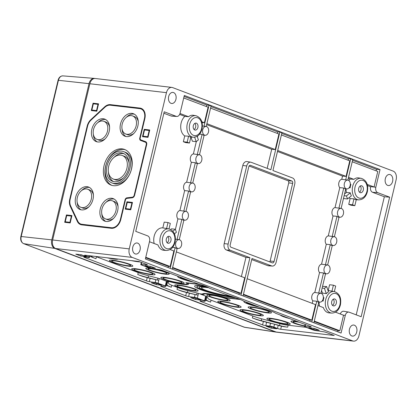 <?xml version="1.0" encoding="UTF-8"?>
<svg xmlns="http://www.w3.org/2000/svg" width="417" height="417" viewBox="0 0 417 417"><rect width="100%" height="100%" fill="white"/><g stroke="black" fill="none" stroke-linecap="round" stroke-linejoin="round"><path stroke-width="0.63" d="M350.322 184.225L350.942 184.46A10.957 7.527 -83.4 0 0 350.134 187.853L349.3 187.541M349.555 187.134A4.431 3.044 96.6 0 0 347.867 180.123A4.431 3.044 96.6 0 0 344.364 183.417A4.431 3.044 96.6 0 0 346.845 188.927A4.431 3.044 96.6 0 0 349.555 187.134M341.127 208.427A4.431 3.044 96.6 0 0 337.619 211.716A4.431 3.044 96.6 0 0 340.1 217.226A4.431 3.044 96.6 0 0 343.306 214.291A4.431 3.044 96.6 0 0 342.545 209.261A4.431 3.044 96.6 0 0 341.127 208.427L339.61 208.177A4.509 3.096 -83.4 0 0 338.932 208.172L335.033 207.562L339.777 187.655A4.691 3.221 96.6 0 1 338.859 182.735A4.691 3.221 96.6 0 1 341.773 179.263L345.677 179.873A4.509 3.096 -83.4 0 1 346.355 179.873L347.867 180.123L352.735 159.643L350.681 158.867L348.471 158.695L281.767 133.43M339.777 187.655L343.733 188.025A4.509 3.096 -83.4 0 0 345.312 188.823L346.845 188.927M312.208 303.362L312.807 300.86L316.764 301.225L311.817 321.987M309.758 321.205L310.045 320.006L311.807 320.147L315.507 304.613L247.156 278.728M322.586 300.339A4.431 3.044 96.6 0 0 320.897 293.328A4.431 3.044 96.6 0 0 317.394 296.623A4.431 3.044 96.6 0 0 319.875 302.132A4.431 3.044 96.6 0 0 322.586 300.339M312.807 300.86A4.691 3.221 96.6 0 1 311.89 295.94A4.691 3.221 96.6 0 1 314.804 292.463L318.708 293.073A4.509 3.096 -83.4 0 1 319.386 293.078L320.897 293.328M319.875 302.132L318.343 302.028A4.509 3.096 -83.4 0 1 316.764 301.225M322.331 300.74L323.165 301.058L322.185 300.938M328.023 290.519A11.139 7.657 -83.4 0 1 328.205 290.54L331.968 291.16A10.957 7.527 -83.4 0 1 332.141 291.186L334.288 291.54A10.852 7.454 -83.4 0 0 325.385 301.423A10.852 7.454 -83.4 0 0 331.781 313.089L329.19 312.912A10.978 7.542 96.6 0 1 323.368 307.59L317.978 305.546M321.867 293.745A11.139 7.657 -83.4 0 1 322.435 293.052L326.297 293.657A10.957 7.527 -83.4 0 1 328.497 291.869L326.641 286.562L322.549 286.349M323.165 301.058A10.957 7.527 -83.4 0 1 323.973 297.665L323.352 297.43M319.537 306.141A11.139 7.657 -83.4 0 1 319.12 302.08M326.297 293.657L324.447 288.35L322.138 288.079M324.447 288.35L326.641 286.562M322.435 293.052L321.554 290.529M154.16 243.507A11.139 7.657 -83.4 0 1 162.828 227.906L166.591 228.526A10.957 7.527 -83.4 0 1 166.764 228.552L168.911 228.907A10.852 7.454 -83.4 0 0 160.008 238.79A10.852 7.454 -83.4 0 0 166.404 250.455L163.808 250.278A10.978 7.542 96.6 0 1 157.986 244.956L149.468 241.73M166.591 228.526L168.015 222.553L170.313 223.423L169 228.923M168.015 222.553L164.204 222.11L162.828 227.906M184.736 135.937L188.588 136.203A10.957 7.527 -83.4 0 0 190.882 137.073L189.459 143.047L185.648 142.604L183.355 141.733L184.736 135.937A11.139 7.657 -83.4 0 1 180.702 126.627A11.139 7.657 -83.4 0 1 184.861 116.39L188.536 116.718L180.008 113.487M190.882 137.084L193.373 137.25A10.852 7.454 -83.4 0 1 186.978 125.59A10.852 7.454 -83.4 0 1 195.881 115.702L193.311 115.28A10.978 7.542 96.6 0 0 188.536 116.718M197.158 136.307L198.403 139.883L196.209 141.671L192.399 141.227L190.955 137.089M207.645 127.315A4.431 3.044 96.6 0 0 206.222 126.481A4.431 3.044 96.6 0 0 202.719 129.776A4.431 3.044 96.6 0 0 205.2 135.28A4.431 3.044 96.6 0 0 208.401 132.345A4.431 3.044 96.6 0 0 207.645 127.315M202.386 125.97L204.033 126.226A4.509 3.096 -83.4 0 1 204.711 126.231L206.222 126.481M199.602 134.149L202.089 134.378A4.509 3.096 -83.4 0 0 203.668 135.176L205.2 135.28M172.633 247.354L175.119 247.583L170.172 268.345M170.569 249.72L170.694 249.189M168.114 267.563L168.4 266.364L170.162 266.499L173.863 250.966L170.12 249.554M180.676 240.515A4.431 3.044 96.6 0 0 179.253 239.686A4.431 3.044 96.6 0 0 175.75 242.975A4.431 3.044 96.6 0 0 178.231 248.485A4.431 3.044 96.6 0 0 181.437 245.55A4.431 3.044 96.6 0 0 180.676 240.515M175.421 239.17L177.063 239.431A4.509 3.096 -83.4 0 1 177.741 239.436L179.253 239.686M178.231 248.485L176.704 248.381A4.509 3.096 -83.4 0 1 175.119 247.583M187.415 212.217A4.431 3.044 96.6 0 0 185.998 211.383A4.431 3.044 96.6 0 0 182.49 214.677A4.431 3.044 96.6 0 0 184.976 220.186A4.431 3.044 96.6 0 0 188.176 217.247A4.431 3.044 96.6 0 0 187.415 212.217M175.401 229.428L177.903 218.915A4.691 3.221 96.6 0 1 176.99 213.994A4.691 3.221 96.6 0 1 179.904 210.517L183.803 211.127A4.509 3.096 -83.4 0 1 184.486 211.132L185.998 211.383M177.903 218.915L181.864 219.279A4.509 3.096 -83.4 0 0 183.444 220.082L184.976 220.186M380.028 169.578L184.314 95.457L180.102 113.132A4.446 3.055 -83.4 0 1 176.787 116.458A4.446 3.055 -83.4 0 1 176.177 116.322L164.23 111.798L135.744 231.362L147.696 235.886A4.446 3.055 -83.4 0 1 149.578 241.276L145.366 258.947L341.08 333.068L345.286 315.398A4.446 3.055 -83.4 0 1 348.805 312.098A4.446 3.055 -83.4 0 1 349.211 312.208L361.164 316.732L389.645 197.168L377.698 192.644A4.446 3.055 -83.4 0 1 375.816 187.254L380.028 169.578L376.494 169.307L352.589 160.253M176.787 116.458L171.689 116.108A4.691 3.221 -83.4 0 1 171.043 115.968L163.881 113.257M340.277 313.996A4.691 3.221 -83.4 0 1 343.759 311.264L348.805 312.098M202.047 122.546L204.413 122.734L201.838 121.759M204.413 122.734L208.114 107.2L183.72 97.959M168.4 266.364L145.653 257.748M170.162 266.499L145.768 257.263M243.054 295.945L251.977 258.477L271.623 265.916A5.093 3.498 -83.4 0 0 272.322 266.072A5.093 3.498 -83.4 0 0 276.117 262.262L294.725 184.147A5.093 3.498 -83.4 0 0 292.572 177.976L272.932 170.532L281.913 132.82L279.859 132.043L277.654 131.871L210.95 106.606M206.467 106.575L206.832 105.048L184.085 96.431M206.832 105.048L209.037 105.22L211.091 105.996L206.212 126.476M267.161 168.348L271.707 149.281L275.236 149.557L278.937 134.024L210.585 108.133M356.217 314.861L384.354 196.756L372.563 192.289A4.691 3.221 -83.4 0 1 370.551 186.712L374.08 186.988L377.781 171.46L352.229 161.78M166.456 92.657L89.864 83.754A7.037 4.832 -83.4 0 1 95.269 78.505L171.867 87.408A7.037 4.832 -83.4 0 1 172.669 87.606L393.174 171.116A7.037 4.832 -83.4 0 1 396.15 179.649L358.933 335.867A7.037 4.832 -83.4 0 1 353.527 341.122A7.037 4.832 -83.4 0 1 352.719 340.924L132.215 257.409A7.037 4.832 -83.4 0 1 129.239 248.881L166.456 92.657A7.037 4.832 -83.4 0 1 171.867 87.408M353.527 341.122L276.93 332.213A7.037 4.832 -83.4 0 1 276.127 332.015L55.623 248.506A7.037 4.832 -83.4 0 1 52.646 239.973L89.864 83.754M356.738 331.953A5.572 3.826 -83.4 0 1 352.454 336.107A5.572 3.826 -83.4 0 1 349.295 330.134A5.572 3.826 -83.4 0 1 353.741 325.041A5.572 3.826 -83.4 0 1 356.738 331.953M140.06 249.892A5.572 3.826 -83.4 0 1 135.78 254.047A5.572 3.826 -83.4 0 1 132.622 248.073A5.572 3.826 -83.4 0 1 137.068 242.981A5.572 3.826 -83.4 0 1 140.06 249.892M392.606 181.39A5.572 3.826 -83.4 0 1 388.326 185.549A5.572 3.826 -83.4 0 1 385.167 179.571A5.572 3.826 -83.4 0 1 389.614 174.483A5.572 3.826 -83.4 0 1 392.606 181.39M175.927 99.329A5.572 3.826 -83.4 0 1 171.648 103.484A5.572 3.826 -83.4 0 1 168.489 97.51A5.572 3.826 -83.4 0 1 172.935 92.418A5.572 3.826 -83.4 0 1 175.927 99.329M239.593 299.203L225.727 297.592A16.419 2.033 -166.6 0 0 202.516 293.949A16.419 2.033 -166.6 0 0 202.516 294.089L199.467 293.735A3.717 0.459 -166.6 0 0 197.246 293.057L187.973 290.717A16.221 2.007 -166.6 0 1 178.429 287.819L172.69 285.645A16.221 2.007 -166.6 0 1 168.619 283.388L168.275 282.085A3.717 0.459 -166.6 0 0 167.311 281.553L170.402 281.741M202.516 294.089L202.579 293.823M86.272 256.669L81.294 254.787L75.795 254.146L80.773 256.033L86.272 256.669M81.075 254.761L80.773 256.033M161.843 285.291L156.865 283.409L151.361 282.768L156.339 284.649L161.843 285.291M156.641 283.383L156.339 284.649M155.416 268.199L150.438 266.312L144.939 265.671L149.917 267.558L155.416 268.199M150.219 266.286L149.917 267.558M276.685 328.789L271.712 326.902L266.208 326.261L271.186 328.148L276.685 328.789M271.488 326.876L271.186 328.148M201.119 300.167L196.141 298.28L190.642 297.644L195.615 299.526L201.119 300.167M195.922 298.254L195.615 299.526M319.266 330.248L314.288 328.367L308.783 327.726L313.761 329.612L319.266 330.248M314.064 328.341L313.761 329.612M205.419 300.026A19 2.351 -166.6 0 0 205.889 300.329L210.575 302.106A17.592 2.174 -166.6 0 1 206.16 299.656L205.81 298.353A2.346 0.292 -166.6 0 0 205.221 298.025L204.549 300.855A2.346 0.292 -166.6 0 1 205.138 301.199L205.81 298.374A2.346 0.292 -166.6 0 0 205.221 298.025L205.685 296.091M141.754 262.574L141.285 264.534L146.935 264.91A2.346 0.292 -166.6 0 0 147.415 264.847A2.346 0.292 -166.6 0 0 146.826 264.498L138.851 261.48L85.318 255.256A2.346 0.292 -166.6 0 0 84.568 255.287A2.346 0.292 -166.6 0 0 85.157 255.637L88.79 257.013A2.929 0.365 -166.6 0 1 89.53 257.445L89.921 255.788M141.285 264.534A2.346 0.292 -166.6 0 0 140.805 264.592A2.346 0.292 -166.6 0 0 141.394 264.941L148.801 267.745A2.346 0.292 -166.6 0 0 151.71 268.48L159.508 269.669A2.346 0.292 -166.6 0 1 162.416 270.404L197.403 283.654A19.349 2.393 -166.6 0 1 209.459 288.22L228.964 295.606A29.904 3.701 -166.6 0 1 244.122 301.35L263.627 308.736A19.349 2.393 -166.6 0 1 275.689 313.303L310.675 326.553A2.346 0.292 -166.6 0 1 311.264 326.902A2.346 0.292 -166.6 0 1 310.785 326.959L305.135 326.584A2.346 0.292 -166.6 0 0 304.655 326.647A2.346 0.292 -166.6 0 0 305.244 326.996L312.651 329.8A2.346 0.292 -166.6 0 0 315.56 330.535L323.352 331.724A2.346 0.292 -166.6 0 1 326.261 332.458L334.241 335.476L280.709 329.253A2.346 0.292 -166.6 0 1 277.482 328.476L273.844 327.1A2.929 0.365 -166.6 0 0 269.815 326.13L265.796 325.661A2.346 0.292 -166.6 0 1 262.574 324.885L200.541 301.392A2.346 0.292 -166.6 0 1 199.952 301.043A2.346 0.292 -166.6 0 1 200.431 300.98L204.658 301.262A2.346 0.292 -166.6 0 0 205.138 301.199M270.492 323.3A2.929 0.365 -166.6 0 1 274.522 324.27L279.218 325.625A10.79 1.334 -166.6 0 0 283.836 326.709L287.683 327.157A9.383 1.162 -166.6 0 1 279.52 325.521L261.235 320.689A17.592 2.174 -166.6 0 1 252.353 317.931L257.039 319.703A19 2.351 -166.6 0 0 260.933 320.793L270.492 323.3L269.815 326.13M198.492 293.401L198.039 295.304A2.346 0.292 -166.6 0 0 195.135 294.569L194.458 297.399A2.346 0.292 -166.6 0 1 197.366 298.134L204.549 300.855M159.216 278.53L158.09 283.258L165.273 285.979A2.346 0.292 -166.6 0 1 165.862 286.328A2.346 0.292 -166.6 0 1 165.382 286.39L161.15 286.109A2.346 0.292 -166.6 0 0 160.67 286.166A2.346 0.292 -166.6 0 0 161.259 286.515L185.716 295.778A2.346 0.292 -166.6 0 0 188.625 296.513L194.458 297.399M177.496 287.469L177.032 289.403L181.718 291.175A19 2.351 -166.6 0 0 187.197 292.677L195.135 294.569M165.862 286.328L166.534 283.497A2.346 0.292 -166.6 0 0 165.945 283.148L165.273 285.979M157.829 278.144L157.381 280.01A2.346 0.292 -166.6 0 1 158.762 280.427A2.346 0.292 -166.6 0 0 155.854 279.698L155.181 282.523A2.346 0.292 -166.6 0 1 158.09 283.258M89.53 257.445A2.929 0.365 -166.6 0 1 88.592 257.492L84.568 257.023A2.346 0.292 -166.6 0 0 83.817 257.06A2.346 0.292 -166.6 0 0 84.406 257.409L146.44 280.902A2.346 0.292 -166.6 0 0 149.349 281.637L155.181 282.523M138.22 272.593L137.756 274.527L142.442 276.304A19 2.351 -166.6 0 0 147.92 277.8L155.854 279.698M197.366 298.134L198.039 295.304A2.346 0.292 -166.6 0 0 196.662 294.887L187.384 292.546A17.592 2.174 -166.6 0 1 177.032 289.403M166.138 285.15A19 2.351 -166.6 0 0 166.607 285.457L171.293 287.23A17.592 2.174 -166.6 0 1 166.883 284.78L166.534 283.477A2.346 0.292 -166.6 0 0 165.945 283.148L166.409 281.214L160.159 278.848A3.717 0.459 -166.6 0 0 157.97 278.181L148.697 275.84A16.221 2.007 -166.6 0 1 139.153 272.947L97.37 257.122A16.221 2.007 -166.6 0 1 95.759 256.465M157.381 280.01L148.108 277.67A17.592 2.174 -166.6 0 1 137.756 274.527M90.03 255.803L90.327 256.179A19 2.351 -166.6 0 0 91.292 256.929L95.978 258.707A17.592 2.174 -166.6 0 1 91.683 256.476L91.271 255.944M131.324 260.604A12.02 1.486 -166.6 0 0 139.909 261.881M163.871 279.348A12.02 1.486 -166.6 0 0 176.589 282.736A12.02 1.486 -166.6 0 0 184.241 283.143A12.02 1.486 -166.6 0 0 181.223 281.366A12.02 1.486 -166.6 0 0 168.504 277.972A12.02 1.486 -166.6 0 0 160.853 277.571A12.02 1.486 -166.6 0 0 163.871 279.348M112.47 262.267A12.02 1.486 -166.6 0 0 125.189 265.655A12.02 1.486 -166.6 0 0 132.841 266.062A12.02 1.486 -166.6 0 0 129.823 264.284A12.02 1.486 -166.6 0 0 117.104 260.896A12.02 1.486 -166.6 0 0 109.452 260.489A12.02 1.486 -166.6 0 0 112.47 262.267M199.488 284.258L185.841 282.669A15.048 1.861 -166.6 0 1 187.16 283.899A15.048 1.861 -166.6 0 1 169.938 281.626L166.414 281.214M134.712 270.69A12.02 1.486 -166.6 0 0 147.43 274.078A12.02 1.486 -166.6 0 0 155.082 274.485A12.02 1.486 -166.6 0 0 152.064 272.708A12.02 1.486 -166.6 0 0 139.346 269.319A12.02 1.486 -166.6 0 0 131.694 268.913A12.02 1.486 -166.6 0 0 134.712 270.69M107.07 257.784A12.02 1.486 -166.6 0 0 118.11 259.066M148.817 270.2A12.02 1.486 -166.6 0 0 161.535 273.588A12.02 1.486 -166.6 0 0 169.182 273.995A12.02 1.486 -166.6 0 0 166.164 272.218A12.02 1.486 -166.6 0 0 153.446 268.829A12.02 1.486 -166.6 0 0 145.799 268.423A12.02 1.486 -166.6 0 0 148.817 270.2M177.934 276.278A14.955 1.85 -166.6 0 0 177.694 276.518A14.955 1.85 -166.6 0 0 181.447 278.728A14.955 1.85 -166.6 0 0 193.467 282.163M297.717 321.648A12.02 1.486 -166.6 0 0 290.962 321.403A12.02 1.486 -166.6 0 0 293.98 323.18A12.02 1.486 -166.6 0 0 304.764 326.183M209.808 296.742A12.02 1.486 -166.6 0 0 222.527 300.136A12.02 1.486 -166.6 0 0 230.179 300.537A12.02 1.486 -166.6 0 0 227.161 298.76A12.02 1.486 -166.6 0 0 214.442 295.372A12.02 1.486 -166.6 0 0 206.79 294.965A12.02 1.486 -166.6 0 0 209.808 296.742M220.77 303.284A12.02 1.486 -166.6 0 0 233.489 306.672A12.02 1.486 -166.6 0 0 241.141 307.079A12.02 1.486 -166.6 0 0 238.123 305.301A12.02 1.486 -166.6 0 0 225.404 301.913A12.02 1.486 -166.6 0 0 217.752 301.507A12.02 1.486 -166.6 0 0 220.77 303.284M306.094 327.319L287.188 325.119A8.012 0.99 -166.6 0 1 280.224 323.722L261.939 318.89A16.221 2.007 -166.6 0 1 253.75 316.347L211.966 300.521A16.221 2.007 -166.6 0 1 207.901 298.264L207.551 296.961A3.717 0.459 -166.6 0 0 206.618 296.44L200.363 294.074L203.887 294.48A15.048 1.861 -166.6 0 1 203.845 294.329A15.048 1.861 -166.6 0 1 211.195 294.386A15.048 1.861 -166.6 0 1 225.915 297.847L240.39 299.531M243.012 311.707A12.02 1.486 -166.6 0 0 255.73 315.096A12.02 1.486 -166.6 0 0 263.382 315.502A12.02 1.486 -166.6 0 0 260.364 313.725A12.02 1.486 -166.6 0 0 247.646 310.337A12.02 1.486 -166.6 0 0 239.994 309.93A12.02 1.486 -166.6 0 0 243.012 311.707M269.898 320.277A12.02 1.486 -166.6 0 0 282.617 323.67A12.02 1.486 -166.6 0 0 290.268 324.072A12.02 1.486 -166.6 0 0 287.25 322.294A12.02 1.486 -166.6 0 0 274.532 318.906A12.02 1.486 -166.6 0 0 266.88 318.505A12.02 1.486 -166.6 0 0 269.898 320.277M251.107 308.94A12.02 1.486 -166.6 0 0 263.825 312.333A12.02 1.486 -166.6 0 0 271.472 312.734A12.02 1.486 -166.6 0 0 268.454 310.957A12.02 1.486 -166.6 0 0 255.736 307.569A12.02 1.486 -166.6 0 0 248.089 307.162A12.02 1.486 -166.6 0 0 251.107 308.94M280.281 315.043A12.02 1.486 -166.6 0 0 283.252 316.618A12.02 1.486 -166.6 0 0 289.648 318.588M244.159 301.361A14.955 1.85 -166.6 0 0 243.919 301.6A14.955 1.85 -166.6 0 0 247.672 303.811A14.955 1.85 -166.6 0 0 259.697 307.246M170.36 281.908A16.419 2.033 -166.6 0 0 188.52 284.159A16.419 2.033 -166.6 0 0 187.442 283.091L187.499 282.862M187.442 283.091L200.733 284.639M177.741 286.99A12.02 1.486 -166.6 0 0 190.46 290.378A12.02 1.486 -166.6 0 0 198.111 290.785A12.02 1.486 -166.6 0 0 195.093 289.007A12.02 1.486 -166.6 0 0 182.375 285.614A12.02 1.486 -166.6 0 0 174.723 285.212A12.02 1.486 -166.6 0 0 177.741 286.99M205.206 286.166A23.748 2.935 -166.6 0 0 194.635 286.135A23.748 2.935 -166.6 0 0 200.593 289.643A23.748 2.935 -166.6 0 0 235.668 297.743M117.636 210.882A12.02 8.606 110.7 0 1 104.703 221.114A12.02 8.606 110.7 0 1 100.914 206.827A12.02 8.606 110.7 0 1 113.215 198.633A12.02 8.606 110.7 0 1 117.636 210.882M92.996 199.295A12.02 8.606 110.7 0 1 80.064 209.527A12.02 8.606 110.7 0 1 76.275 195.234A12.02 8.606 110.7 0 1 88.581 187.045A12.02 8.606 110.7 0 1 92.996 199.295M139.768 138.058A2.346 1.678 110.7 0 0 140.633 140.446A2.346 1.678 110.7 0 1 140.633 140.446L145.387 142.223A2.346 1.678 110.7 0 1 145.392 142.223A2.346 1.678 110.7 0 1 146.252 144.616L134.211 195.151A2.346 1.678 110.7 0 1 132.283 197.22L126.966 197.82A2.346 1.678 110.7 0 0 125.037 199.889L120.377 219.462A9.383 6.719 110.7 0 1 111.448 227.729L81.909 224.294A9.383 6.719 110.7 0 1 80.742 224.012A9.383 6.719 110.7 0 1 77.755 221.088L70.629 205.894A9.383 6.719 110.7 0 1 70.176 199.258L87.57 126.242A9.383 6.719 110.7 0 1 91.078 120.065L104.86 107.299A9.383 6.719 110.7 0 1 110.281 105.204L139.82 108.639A9.383 6.719 110.7 0 1 140.982 108.92A9.383 6.719 110.7 0 1 144.433 118.485L139.768 138.058L140.154 138.204A2.346 1.678 110.7 0 0 140.956 140.571M109.181 131.371A12.02 8.606 110.7 0 1 96.244 141.603A12.02 8.606 110.7 0 1 92.454 127.315A12.02 8.606 110.7 0 1 104.761 119.121A12.02 8.606 110.7 0 1 109.181 131.371M137.86 125.981A12.02 8.606 110.7 0 1 124.928 136.213A12.02 8.606 110.7 0 1 121.139 121.926A12.02 8.606 110.7 0 1 133.445 113.732A12.02 8.606 110.7 0 1 137.86 125.981M131.558 168.875A19.057 13.646 110.7 0 1 111.052 185.096A19.057 13.646 110.7 0 1 105.042 162.442A19.057 13.646 110.7 0 1 124.553 149.453A19.057 13.646 110.7 0 1 131.558 168.875M231.982 296.529A19.057 2.356 13.4 0 1 211.164 292.364A19.057 2.356 13.4 0 1 199.196 287.219A19.057 2.356 13.4 0 1 207.812 287.266M233.88 297.139A21.403 2.648 13.4 0 1 210.465 292.484A21.403 2.648 13.4 0 1 196.913 286.677A21.403 2.648 13.4 0 1 206.629 286.734M193.399 288.809A9.674 1.199 13.4 0 1 195.828 290.237A9.674 1.199 13.4 0 1 186.138 289.158A9.674 1.199 13.4 0 1 177.006 285.754A9.674 1.199 13.4 0 1 183.162 286.078A9.674 1.199 13.4 0 1 193.399 288.809M229.955 295.903A16.711 2.064 13.4 0 1 211.779 292.218A16.711 2.064 13.4 0 1 201.479 287.766A16.711 2.064 13.4 0 1 208.761 287.761M197.158 285.65A23.748 2.935 13.4 0 1 196.793 285.452M192.268 191.851A4.431 3.044 96.6 0 0 195.187 187.426A4.431 3.044 96.6 0 0 192.737 183.084A4.431 3.044 96.6 0 0 189.235 186.373A4.431 3.044 96.6 0 0 191.716 191.883A4.431 3.044 96.6 0 0 192.268 191.851M179.904 210.517L184.648 190.616A4.691 3.221 96.6 0 1 183.735 185.69A4.691 3.221 96.6 0 1 186.649 182.219L190.548 182.828A4.509 3.096 -83.4 0 1 191.226 182.834L192.737 183.084L197.392 163.511M184.648 190.616L188.604 190.981A4.509 3.096 -83.4 0 0 190.188 191.778L191.716 191.883M335.033 207.562A4.691 3.221 96.6 0 0 332.12 211.033A4.691 3.221 96.6 0 0 333.032 215.959L336.988 216.324A4.509 3.096 -83.4 0 0 338.573 217.121L340.1 217.226M333.913 245.493A4.431 3.044 96.6 0 0 336.832 241.068A4.431 3.044 96.6 0 0 334.382 236.726A4.431 3.044 96.6 0 0 330.879 240.02A4.431 3.044 96.6 0 0 333.36 245.53A4.431 3.044 96.6 0 0 333.913 245.493M332.292 245.457L327.632 265.024A4.431 3.044 96.6 0 0 324.134 268.319A4.431 3.044 96.6 0 0 326.615 273.828A4.431 3.044 96.6 0 0 329.821 270.894A4.431 3.044 96.6 0 0 329.06 265.858A4.431 3.044 96.6 0 0 327.642 265.03L326.125 264.779A4.509 3.096 -83.4 0 0 325.448 264.774L321.549 264.164L326.292 244.258A4.691 3.221 96.6 0 1 325.375 239.337A4.691 3.221 96.6 0 1 328.288 235.866L332.193 236.475A4.509 3.096 -83.4 0 1 332.87 236.475L334.382 236.726L339.037 217.153M326.292 244.258L330.248 244.623A4.509 3.096 -83.4 0 0 331.828 245.425L333.36 245.53M321.549 264.164A4.691 3.221 96.6 0 0 318.635 267.636A4.691 3.221 96.6 0 0 319.547 272.562L323.509 272.927A4.509 3.096 -83.4 0 0 325.088 273.724L326.615 273.828M189.459 143.047L187.165 142.176L188.588 136.203M187.165 142.176L183.355 141.733M196.209 141.671L194.65 137.203M172.904 231.242L175.343 229.261L176.396 232.274L174.473 233.838M175.343 229.261L171.533 228.818L170.699 229.496M331.968 291.16L333.392 285.186L335.69 286.057L334.377 291.556M333.392 285.186L329.586 284.743L328.205 290.54M350.134 187.853L349.154 187.733M351.375 195.828L347.512 198.972L346.459 195.959L350.322 192.816A10.957 7.527 -83.4 0 0 351.375 195.828M344.562 193.957L346.397 192.466L350.322 192.816M346.459 195.959L344.15 195.688M347.512 198.972L343.702 198.528L343.566 198.138M358.75 199.884C363.066 199.686 365.938 196.965 367.361 191.731C368.555 184.689 366.517 180.227 361.258 178.335A10.852 7.454 -83.4 0 0 352.355 188.223A10.852 7.454 -83.4 0 0 358.75 199.884L356.259 199.717L354.836 205.68L351.031 205.237L348.732 204.366L350.113 198.575L353.965 198.836L352.542 204.81L348.732 204.366M356.259 199.707A10.957 7.527 -83.4 0 1 353.965 198.836M354.836 205.68L352.542 204.81M363.28 190.095A3.518 2.419 -83.4 0 1 360.58 192.722A3.518 2.419 -83.4 0 1 358.584 188.948A3.518 2.419 -83.4 0 1 361.393 185.732A3.518 2.419 -83.4 0 1 363.28 190.095M360.199 186.018A3.518 2.419 -83.4 0 1 360.997 189.829A3.518 2.419 -83.4 0 1 359.485 192.164M361.258 178.335L358.693 177.913A10.978 7.542 96.6 0 0 353.913 179.352L350.238 179.023A11.139 7.657 -83.4 0 0 348.836 180.54M346.397 192.466A11.139 7.657 -83.4 0 1 346.089 188.875M350.113 198.575A11.139 7.657 -83.4 0 1 349.055 197.715M194.822 123.385A3.518 2.419 -83.4 0 1 195.62 127.195A3.518 2.419 -83.4 0 1 194.108 129.531M197.903 127.461A3.518 2.419 -83.4 0 1 195.203 130.088A3.518 2.419 -83.4 0 1 193.207 126.315A3.518 2.419 -83.4 0 1 196.011 123.098A3.518 2.419 -83.4 0 1 197.903 127.461M200.9 155.614A4.431 3.044 96.6 0 0 199.482 154.78A4.431 3.044 96.6 0 0 195.974 158.074A4.431 3.044 96.6 0 0 198.461 163.584A4.431 3.044 96.6 0 0 201.661 160.649A4.431 3.044 96.6 0 0 200.9 155.614M186.649 182.219L191.387 162.312A4.691 3.221 96.6 0 1 190.475 157.391A4.691 3.221 96.6 0 1 193.389 153.92L197.288 154.53A4.509 3.096 -83.4 0 1 197.971 154.53L199.482 154.78L204.132 135.207M191.387 162.312L195.349 162.682A4.509 3.096 -83.4 0 0 196.928 163.48L198.461 163.584M190.548 182.828L195.349 162.682M197.288 154.53L202.089 134.378M193.389 153.92L196.329 141.572M197.413 137.037L197.663 135.989M185.987 211.383L190.647 191.81M183.803 211.127L188.604 190.981M179.247 239.681L183.907 220.113M177.063 239.431L181.864 219.279M172.231 269.121L177.162 248.412M313.876 322.768L318.807 302.059M204.033 126.226L209.037 105.22M187.921 280.062A9.674 1.199 13.4 0 1 183.48 278.379M190.861 281.178A12.02 1.486 13.4 0 1 180.54 277.269M191.424 281.392A12.609 1.559 13.4 0 1 179.972 277.06A12.609 1.559 13.4 0 1 179.977 277.055L179.972 277.06M254.151 305.145A9.674 1.199 13.4 0 1 249.705 303.461M257.086 306.26A12.02 1.486 13.4 0 1 246.77 302.351M257.654 306.474A12.609 1.559 13.4 0 1 246.202 302.143A12.609 1.559 13.4 0 1 246.202 302.137L246.202 302.143M285.473 317.009A9.674 1.199 13.4 0 1 284.457 316.623M304.832 325.896A9.674 1.199 13.4 0 1 293.245 321.945A9.674 1.199 13.4 0 1 299.338 322.263M164.475 272.02A9.674 1.199 13.4 0 1 166.904 273.453A9.674 1.199 13.4 0 1 157.214 272.374A9.674 1.199 13.4 0 1 148.077 268.965A9.674 1.199 13.4 0 1 154.238 269.293A9.674 1.199 13.4 0 1 164.475 272.02M266.76 310.759A9.674 1.199 13.4 0 1 269.189 312.192A9.674 1.199 13.4 0 1 259.504 311.113A9.674 1.199 13.4 0 1 250.367 307.71A9.674 1.199 13.4 0 1 256.523 308.033A9.674 1.199 13.4 0 1 266.76 310.759M179.529 281.167A9.674 1.199 13.4 0 1 181.958 282.596A9.674 1.199 13.4 0 1 172.268 281.517A9.674 1.199 13.4 0 1 163.136 278.113A9.674 1.199 13.4 0 1 169.292 278.436A9.674 1.199 13.4 0 1 179.529 281.167M225.467 298.567A9.674 1.199 13.4 0 1 227.896 299.995A9.674 1.199 13.4 0 1 218.206 298.916A9.674 1.199 13.4 0 1 209.073 295.512A9.674 1.199 13.4 0 1 215.229 295.835A9.674 1.199 13.4 0 1 225.467 298.567M114.581 258.655A9.674 1.199 13.4 0 1 110.599 258.191M285.556 322.101A9.674 1.199 13.4 0 1 287.985 323.529A9.674 1.199 13.4 0 1 278.295 322.45A9.674 1.199 13.4 0 1 269.163 319.047A9.674 1.199 13.4 0 1 275.319 319.37A9.674 1.199 13.4 0 1 285.556 322.101M128.128 264.086A9.674 1.199 13.4 0 1 130.557 265.52A9.674 1.199 13.4 0 1 120.867 264.441A9.674 1.199 13.4 0 1 111.735 261.032A9.674 1.199 13.4 0 1 117.891 261.36A9.674 1.199 13.4 0 1 128.128 264.086M150.37 272.509A9.674 1.199 13.4 0 1 152.799 273.943A9.674 1.199 13.4 0 1 143.109 272.864A9.674 1.199 13.4 0 1 133.977 269.46A9.674 1.199 13.4 0 1 140.133 269.783A9.674 1.199 13.4 0 1 150.37 272.509M236.429 305.103A9.674 1.199 13.4 0 1 238.858 306.537A9.674 1.199 13.4 0 1 229.168 305.458A9.674 1.199 13.4 0 1 220.035 302.049A9.674 1.199 13.4 0 1 226.191 302.377A9.674 1.199 13.4 0 1 236.429 305.103M258.67 313.527A9.674 1.199 13.4 0 1 261.099 314.96A9.674 1.199 13.4 0 1 251.409 313.881A9.674 1.199 13.4 0 1 242.277 310.472A9.674 1.199 13.4 0 1 248.433 310.801A9.674 1.199 13.4 0 1 258.67 313.527M147.988 137.339L142.484 136.698L144.24 129.338L149.739 129.979L147.988 137.339M130.724 209.787L125.225 209.146L126.977 201.792L132.481 202.427L130.724 209.787M96.807 111.203L91.302 110.562L93.059 103.202L98.558 103.843L96.807 111.203M70.186 222.933L64.687 222.292L66.439 214.937L71.938 215.573L70.186 222.933M69.748 199.206A9.966 7.136 110.7 0 0 70.238 206.259L77.359 221.453A9.966 7.136 110.7 0 0 81.774 224.862L111.313 228.297A9.966 7.136 110.7 0 0 120.8 219.509L125.46 199.936A1.757 1.261 110.7 0 1 126.909 198.388L132.225 197.783A2.929 2.101 110.7 0 0 134.634 195.203L146.675 144.663A2.929 2.101 110.7 0 0 145.59 141.671L140.842 139.903A1.757 1.261 110.7 0 1 140.19 138.105L144.855 118.532A9.966 7.136 110.7 0 0 139.956 108.076L110.416 104.641A9.966 7.136 110.7 0 0 104.657 106.867L90.875 119.632A9.966 7.136 110.7 0 0 87.148 126.189L69.748 199.206L70.16 199.305M367.507 185.56L370.551 186.712M348.294 178.283L350.238 179.023M179.644 114.409L184.861 116.39M241.386 276.544L245.952 257.388L226.426 249.992A5.275 3.628 -83.4 0 1 224.195 243.596L242.803 165.486A5.275 3.628 -83.4 0 1 246.979 161.561L250.763 162.187A5.093 3.498 -83.4 0 1 251.227 162.317L270.873 169.755L279.859 132.043M206.65 124.641L271.707 149.281M314.804 292.463L319.547 272.562M328.288 235.866L333.032 215.959M341.773 179.263L342.529 176.099L346.058 176.375L277.706 150.49M277.472 151.465L342.529 176.099M272.322 266.072L268.496 265.811A5.275 3.628 -83.4 0 1 267.771 265.65L251.717 259.572M275.236 149.557L206.884 123.667M353.913 179.352L348.529 177.314M374.08 186.988L367.221 184.392M376.494 169.307L376.134 170.834M384.354 196.756L389.645 197.168M335.503 312.187L343.53 315.226L339.829 330.759L314.277 321.08M339.829 330.759L338.067 330.618L314.163 321.564M338.067 330.618L337.78 331.817M311.807 320.147L243.455 294.256M310.045 320.006L243.34 294.746M176.334 251.904L244.685 277.79L240.984 293.323L172.633 267.438M238.936 294.386L239.222 293.187L172.518 267.923M239.222 293.187L240.984 293.323M277.654 131.871L277.289 133.398M292.671 183.371A1.944 1.334 -83.4 0 0 291.848 181.014L250.508 165.356A1.944 1.334 -83.4 0 0 250.236 165.299A1.944 1.334 -83.4 0 0 248.787 166.753L230.179 244.862A1.944 1.334 -83.4 0 0 231.002 247.218L272.348 262.877A1.944 1.334 -83.4 0 0 272.525 262.924A1.944 1.334 -83.4 0 0 274.063 261.48L292.671 183.371L288.741 182.881L270.133 260.995A1.757 1.209 -83.4 0 1 269.705 261.876M240.995 295.163L249.924 257.701L230.278 250.257A5.093 3.498 -83.4 0 1 228.125 244.081L246.734 165.971A5.093 3.498 -83.4 0 1 250.763 162.187M249.924 257.701L245.952 257.388M346.058 176.375L349.759 160.842L281.407 134.957M348.112 160.222L348.471 158.695M336.31 303.3A3.518 2.419 -83.4 0 1 333.61 305.922A3.518 2.419 -83.4 0 1 331.614 302.148A3.518 2.419 -83.4 0 1 334.424 298.932A3.518 2.419 -83.4 0 1 336.31 303.3M333.23 299.224A3.518 2.419 -83.4 0 1 334.027 303.034A3.518 2.419 -83.4 0 1 332.516 305.369M249.09 166.013L288.001 180.749A1.757 1.209 -83.4 0 1 288.741 182.881M167.853 236.59A3.518 2.419 -83.4 0 1 168.65 240.4A3.518 2.419 -83.4 0 1 167.139 242.736M170.934 240.666A3.518 2.419 -83.4 0 1 168.233 243.288A3.518 2.419 -83.4 0 1 166.237 239.514A3.518 2.419 -83.4 0 1 169.047 236.298A3.518 2.419 -83.4 0 1 170.934 240.666M341.116 208.422L345.776 188.854M338.932 208.172L343.733 188.025M332.193 236.475L336.988 216.324M325.448 264.774L330.248 244.623M320.887 293.328L325.552 273.755M318.708 293.073L323.509 272.927M345.677 179.873L350.681 158.867M147.696 136.724L143.041 136.182L144.527 129.953L149.182 130.495L147.696 136.724L148.04 137.11M143.041 136.182L144.621 129.484L149.713 130.078M144.527 129.953L144.621 129.484L144.24 129.338M149.182 130.495L149.661 130.307M130.438 209.172L125.783 208.63L127.268 202.407L131.923 202.943L130.438 209.172L130.782 209.558M125.783 208.63L127.362 201.932L132.455 202.526M127.268 202.407L127.362 201.932L126.977 201.792M131.923 202.943L132.403 202.756M96.515 110.588L91.86 110.046L93.345 103.817L98 104.359L96.515 110.588L96.859 110.974M91.86 110.046L93.439 103.348L98.537 103.942M93.345 103.817L93.439 103.348L93.059 103.202M98 104.359L98.48 104.172M69.9 222.318L65.245 221.776L66.725 215.553L71.38 216.089L69.9 222.318L70.238 222.704M65.245 221.776L66.819 215.078L71.917 215.672M66.725 215.553L66.819 215.078L66.439 214.937M71.38 216.089L71.86 215.902M126.904 168.332A12.609 9.028 110.7 0 1 113.341 179.065A12.609 9.028 110.7 0 1 109.363 164.079A12.609 9.028 110.7 0 1 122.27 155.484A12.609 9.028 110.7 0 1 126.904 168.332M123.557 177.83A12.609 9.028 110.7 0 1 115.254 179.79L113.341 179.065M122.27 155.484L124.183 156.208A12.609 9.028 110.7 0 1 129.103 163.177M113.492 181.557A14.955 10.706 110.7 0 1 108.415 172.096M113.966 157.444A14.955 10.706 110.7 0 1 124.031 153.717M128.598 168.531A14.955 10.706 110.7 0 1 112.507 181.259A14.955 10.706 110.7 0 1 107.794 163.485A14.955 10.706 110.7 0 1 123.098 153.294A14.955 10.706 110.7 0 1 128.598 168.531M129.864 168.677A16.711 11.963 110.7 0 1 111.886 182.901A16.711 11.963 110.7 0 1 106.616 163.037A16.711 11.963 110.7 0 1 123.724 151.647A16.711 11.963 110.7 0 1 129.864 168.677M123.724 151.647L125.256 152.226A16.711 11.963 110.7 0 1 131.397 169.255A16.711 11.963 110.7 0 1 113.419 183.485L111.886 182.901M111.834 185.357A19.057 13.646 110.7 0 1 106.575 163.021A19.057 13.646 110.7 0 1 125.308 149.776M136.171 125.783A9.674 6.927 110.7 0 1 125.762 134.019A9.674 6.927 110.7 0 1 122.707 122.52A9.674 6.927 110.7 0 1 132.611 115.926A9.674 6.927 110.7 0 1 136.171 125.783M133.925 133.341A9.674 6.927 110.7 0 1 127.675 134.743L125.762 134.019M132.611 115.926L134.529 116.651A9.674 6.927 110.7 0 1 138.282 121.842M125.918 136.495A12.02 8.606 110.7 0 1 122.009 128.827M126.361 117.328A12.02 8.606 110.7 0 1 134.373 114.175M115.942 210.684A9.674 6.927 110.7 0 1 105.532 218.92A9.674 6.927 110.7 0 1 102.483 207.421A9.674 6.927 110.7 0 1 112.387 200.827A9.674 6.927 110.7 0 1 115.942 210.684M113.7 218.242A9.674 6.927 110.7 0 1 107.445 219.644L105.532 218.92M112.387 200.827L114.3 201.552A9.674 6.927 110.7 0 1 118.053 206.743M105.689 221.396A12.02 8.606 110.7 0 1 101.779 213.728M106.137 202.229A12.02 8.606 110.7 0 1 114.143 199.076M107.487 131.173A9.674 6.927 110.7 0 1 97.078 139.408A9.674 6.927 110.7 0 1 94.023 127.91A9.674 6.927 110.7 0 1 103.932 121.316A9.674 6.927 110.7 0 1 107.487 131.173M105.24 138.731A9.674 6.927 110.7 0 1 98.991 140.133L97.078 139.408M103.932 121.316L105.845 122.04A9.674 6.927 110.7 0 1 109.598 127.232M97.234 141.884A12.02 8.606 110.7 0 1 93.325 134.217M97.677 122.718A12.02 8.606 110.7 0 1 105.689 119.564M91.302 199.097A9.674 6.927 110.7 0 1 80.898 207.332A9.674 6.927 110.7 0 1 77.843 195.828A9.674 6.927 110.7 0 1 87.747 189.235A9.674 6.927 110.7 0 1 91.302 199.097M89.061 206.655A9.674 6.927 110.7 0 1 82.811 208.057L80.898 207.332M87.747 189.235L89.665 189.959A9.674 6.927 110.7 0 1 93.413 195.156M81.054 209.808A12.02 8.606 110.7 0 1 77.145 202.141M81.497 190.642A12.02 8.606 110.7 0 1 89.504 187.483M125.037 199.889L125.423 200.035L120.758 219.608A9.383 6.719 110.7 0 1 111.829 227.875L82.29 224.44A9.383 6.719 110.7 0 1 81.127 224.158L80.742 224.012M125.46 199.936L125.423 200.035A2.346 1.678 110.7 0 1 127.352 197.966L132.663 197.366A2.346 1.678 110.7 0 0 134.597 195.297L146.633 144.756A2.346 1.678 110.7 0 0 145.773 142.369L145.768 142.364A2.346 1.678 110.7 0 1 145.773 142.369M140.982 108.92L141.368 109.066A9.383 6.719 110.7 0 1 144.814 118.626L140.19 138.105M89.014 83.655L58.422 80.293A5.901 4.055 -83.4 0 1 62.852 75.878C60.397 76.009 58.802 77.484 58.067 80.314L58.422 80.293L21.204 236.512L51.797 239.874L89.014 83.655A7.037 4.832 -83.4 0 1 94.305 78.391A7.037 4.832 -83.4 0 1 94.841 78.479M51.797 239.874A7.037 4.832 96.6 0 0 54.773 248.407L275.277 331.916A7.037 4.832 96.6 0 0 275.965 332.099A7.037 4.832 96.6 0 0 276.513 332.135M176.177 116.322L171.043 115.968M345.286 315.398L343.347 315.158M147.019 264.576L146.935 264.91M278.228 325.364L277.482 328.476M281.439 326.183L280.709 329.253M274.522 324.27L273.844 327.1M266.599 322.289L265.796 325.661M263.393 321.444L262.574 324.885M200.634 300.996L200.541 301.392M189.407 293.234L188.625 296.513M186.498 292.499L185.716 295.778M161.353 286.119L161.259 286.515M150.13 278.358L149.349 281.637M147.222 277.623L146.44 280.902M84.5 257.018L84.406 257.409M89.108 255.694L88.79 257.013M85.245 255.246L85.157 255.637M310.863 326.631L310.785 326.959M305.598 324.629L305.135 326.584M288.142 325.229L287.683 327.157M279.969 323.655L279.52 325.521M261.678 318.823L261.235 320.689M252.811 315.992L252.353 317.931M211.038 300.157L210.575 302.106M206.9 296.555L206.16 299.656M206.295 296.32L205.81 298.353M197.105 293.021L196.662 294.887M187.832 290.68L187.384 292.546M171.757 285.28L171.293 287.23M167.624 281.678L166.883 284.78M167.055 281.287L166.534 283.477M148.551 275.804L148.108 277.67M96.442 256.757L95.978 258.707M91.797 256.007L91.683 256.476M201.547 128.837A9.096 6.25 -83.4 0 1 190.83 133.07A9.096 6.25 -83.4 0 1 194.447 117.865A9.096 6.25 -83.4 0 1 201.547 128.837M129.239 248.881L52.646 239.973M352.719 340.924L276.127 332.015M132.215 257.409L55.623 248.506M377.698 192.644L372.563 192.289M375.816 187.254L373.079 186.91M339.954 304.676A9.096 6.25 -83.4 0 1 329.237 308.908A9.096 6.25 -83.4 0 1 332.86 293.704A9.096 6.25 -83.4 0 1 339.954 304.676M250.508 165.356L249.965 165.32M291.848 181.014L288.001 180.749M274.063 261.48L270.133 260.995M230.278 250.257L226.426 249.992M228.125 244.081L224.195 243.596M246.734 165.971L242.803 165.486M271.623 265.916L267.771 265.65M174.577 242.042A9.096 6.25 -83.4 0 1 163.86 246.275A9.096 6.25 -83.4 0 1 167.483 231.07A9.096 6.25 -83.4 0 1 174.577 242.042M81.909 224.294L82.29 224.44L81.774 224.862M111.448 227.729L111.829 227.875L111.313 228.297M120.377 219.462L120.8 219.509M126.966 197.82L127.352 197.966L126.909 198.388M132.283 197.22L132.663 197.366L132.225 197.783M134.211 195.151L134.634 195.203M146.252 144.616L146.675 144.663M144.433 118.485L144.855 118.532M87.148 126.189L87.554 126.288M90.875 119.632L91.198 119.955M104.657 106.867L104.985 107.19M110.416 104.641L110.625 105.246M139.956 108.076L140.169 108.696M140.842 139.903L141.019 140.592M145.59 141.671L145.768 142.364M77.359 221.453L77.864 221.307M70.238 206.259L70.734 206.113M366.924 191.476A9.096 6.25 -83.4 0 1 356.207 195.703A9.096 6.25 -83.4 0 1 359.829 180.498A9.096 6.25 -83.4 0 1 366.924 191.476M58.067 80.314L20.85 236.533L21.204 236.512A5.901 4.055 96.6 0 0 23.696 243.664L244.2 327.178A1.173 0.839 110.7 0 1 244.081 327.147A1.173 0.839 110.7 0 1 243.966 327.09M54.773 248.407L23.696 243.664A1.173 0.839 110.7 0 1 23.576 243.632A1.173 0.839 110.7 0 1 23.409 243.538M275.277 331.916L244.2 327.178A5.901 4.055 96.6 0 0 244.779 327.329L23.576 243.632C21.131 242.298 20.224 239.931 20.85 236.533M140.805 264.592L141.327 262.418M304.655 326.647L305.171 324.468M177.209 284.894L177.006 285.754M196.032 289.382L195.828 290.237M201.739 286.661L201.479 287.766M197.21 285.442L196.913 286.677M193.373 137.25C197.689 137.047 200.561 134.331 201.984 129.098C203.178 122.056 201.14 117.589 195.881 115.702M293.448 321.09L293.245 321.945M148.285 268.11L148.077 268.965M167.108 272.593L166.904 273.453M250.57 306.849L250.367 307.71M269.398 311.332L269.189 312.192M163.339 277.253L163.136 278.113M182.161 281.741L181.958 282.596M209.277 294.652L209.073 295.512M228.099 299.135L227.896 299.995M269.366 318.187L269.163 319.047M288.189 322.669L287.985 323.529M111.938 260.177L111.735 261.032M130.761 264.659L130.557 265.52M134.18 268.6L133.977 269.46M153.003 273.083L152.799 273.943M220.239 301.194L220.035 302.049M239.061 305.677L238.858 306.537M242.48 309.617L242.277 310.472M261.303 314.1L261.099 314.96M203.845 294.329L203.819 293.49M187.16 283.899L187.561 283.164M331.781 313.089C336.097 312.886 338.969 310.17 340.397 304.936C341.586 297.894 339.547 293.427 334.288 291.54M166.404 250.455C170.72 250.252 173.592 247.536 175.015 242.303C176.209 235.261 174.17 230.794 168.911 228.907M62.852 75.878L94.305 78.391M244.779 327.329L275.965 332.099"/></g></svg>
